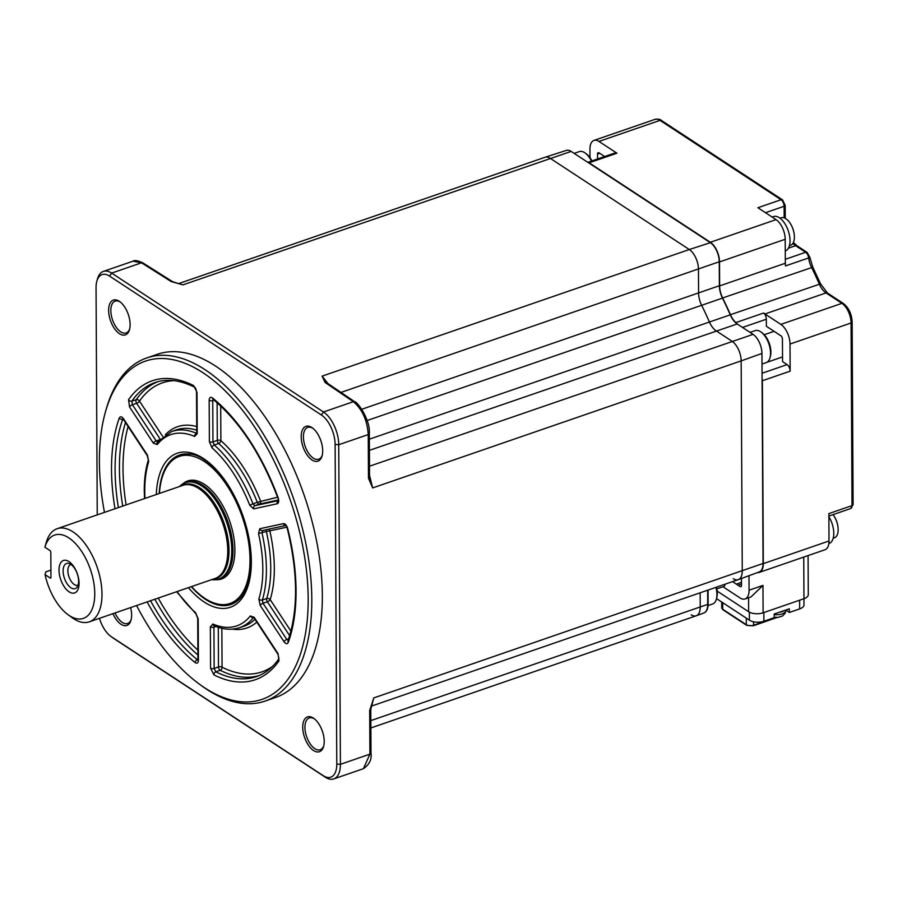 <?xml version="1.0" encoding="UTF-8"?>
<svg xmlns="http://www.w3.org/2000/svg" width="898" height="898" viewBox="0 0 898 898"><rect width="100%" height="100%" fill="white"/><g stroke="black" fill="none" stroke-linecap="round" stroke-linejoin="round"><path stroke-width="1.35" d="M108.624 310.439A18.409 9.429 71 0 1 119.861 301.683A18.409 9.429 71 0 1 130.109 324.526A18.409 9.429 71 0 1 129.503 329.622A18.409 9.429 71 0 1 117.593 332.226A18.409 9.429 71 0 1 108.624 310.439M120.5 302.177A16.826 8.621 -109 0 0 115.258 301.099A16.826 8.621 -109 0 0 110.836 310.607A16.826 8.621 -109 0 0 116.123 327.108A16.826 8.621 -109 0 0 126.225 332.911A16.826 8.621 -109 0 0 129.694 328.848M314.603 718.995A16.826 8.621 -109 0 0 309.361 717.929A16.826 8.621 -109 0 0 304.938 727.425A16.826 8.621 -109 0 0 310.225 743.937A16.826 8.621 -109 0 0 320.328 749.74A16.826 8.621 -109 0 0 323.796 745.666M302.727 727.268A18.409 9.429 71 0 1 313.963 718.501A18.409 9.429 71 0 1 324.212 741.355A18.409 9.429 71 0 1 323.594 746.451A18.409 9.429 71 0 1 311.696 749.055A18.409 9.429 71 0 1 302.727 727.268M130.592 607.587A18.409 9.429 71 0 1 131.636 615.085A18.409 9.429 71 0 1 131.018 620.181A18.409 9.429 71 0 1 112.968 613.671M313.076 428.447A16.826 8.621 -109 0 0 307.834 427.369A16.826 8.621 -109 0 0 303.412 436.866A16.826 8.621 -109 0 0 308.699 453.378A16.826 8.621 -109 0 0 318.801 459.181A16.826 8.621 -109 0 0 322.27 455.106M301.2 436.709A18.409 9.429 71 0 1 312.448 427.942A18.409 9.429 71 0 1 322.685 450.796A18.409 9.429 71 0 1 322.079 455.892A18.409 9.429 71 0 1 310.169 458.496A18.409 9.429 71 0 1 301.2 436.709M105.347 412.249L106.02 409.814A181.497 92.932 71 0 1 146.733 357.943A181.497 92.932 71 0 1 255.29 421.633A181.497 92.932 71 0 1 311.808 598.966A181.497 92.932 71 0 1 265.045 701.102A181.497 92.932 71 0 1 201.017 685.342L198.974 683.838A178.904 91.607 -109 0 0 308.182 598.697A178.904 91.607 -109 0 0 221.02 386.937A178.904 91.607 -109 0 0 105.347 412.249A178.904 91.607 -109 0 0 99.386 461.796A178.904 91.607 -109 0 0 104.471 512.376M265.045 701.102L275.574 697.477A181.497 92.932 -109 0 0 322.337 595.34A181.497 92.932 -109 0 0 265.808 417.997A181.497 92.932 -109 0 0 157.262 354.317L146.733 357.943M136.586 605.521A178.904 91.607 -109 0 0 198.974 683.838M123.284 418.614L122.667 418.625L123.497 419.512A2.593 0.999 146.7 0 1 123.554 418.816C121.713 416.414 120.298 416.178 119.288 418.098A2.593 1.886 19.9 0 0 122.745 419.231A155.522 79.63 -109 0 0 115.101 470.036A155.522 79.63 -109 0 0 118.39 507.583M123.554 418.816L147.384 455.028L148.709 461.516A2.593 1.83 -162.8 0 1 148.338 460.023L148.338 460.023C145.566 469.037 144.208 479.308 144.264 490.836L144.522 498.581M147.384 455.028A2.593 0.999 146.7 0 0 147.317 455.735L123.497 419.512M253.606 617.409L253.584 617.42A103.753 53.128 71 0 1 239.149 627.803C231.302 630.25 222.906 629.543 213.982 625.693L213.982 625.693A2.593 2.021 113.4 0 1 212.905 624.031L210.345 626.86A2.593 1.235 -0.3 0 0 213.937 627.141L214.151 668.46A2.593 1.235 -0.3 0 1 210.57 668.179L213.926 674.903A2.593 1.976 -63.4 0 1 215.823 671.827L214.151 668.46L218.483 666.933L218.281 627.309M215.958 626.49L213.937 627.141L215.206 625.726M253.584 617.42A2.593 2.122 -141.5 0 1 250.318 615.938L254.201 617.364L278.021 653.587L278.997 660.827A158.115 80.966 71 0 1 213.926 674.903M259.41 675.453A155.433 79.585 71 0 1 220.167 670.29A2.593 1.976 116.6 0 0 222.064 667.203A152.84 78.261 -109 0 0 272.532 666.395M278.997 660.827A2.593 2.088 34.6 0 1 278.952 658.649L278.975 658.627C272.913 667.326 265.696 673.208 257.322 676.284A155.522 79.63 -109 0 1 215.823 671.827L220.167 670.29A2.593 1.268 70.6 0 1 218.483 666.933A2.593 1.235 179.7 0 1 222.064 667.203L221.862 628.297M278.952 658.649L277.965 654.283A2.593 0.999 -33.3 0 1 278.021 653.587M277.965 654.283L254.134 618.071A2.593 0.999 -33.3 0 1 254.201 617.364M278.178 500.747A2.593 2.223 -102.2 0 0 277.235 503.756C278.829 503.015 279.132 501.005 278.144 497.739L278.627 500.545M214.083 400.149L212.747 400.564L212.961 441.895L214.263 444.993A103.753 53.128 71 0 1 252.989 503.845L249.734 505.204L253.629 508.863A2.593 2.223 -102.2 0 1 254.931 505.675L252.989 503.845L257.288 502.274A103.842 53.173 -109 0 0 218.596 443.489L214.263 444.993A2.593 1.661 131.3 0 0 211.984 447.821L209.38 441.614L209.167 400.295C209.38 397.444 210.48 396.658 212.478 397.937A158.115 80.966 71 0 1 278.144 497.739M278.245 499.984L259.23 504.104A2.593 1.291 69.9 0 1 257.288 502.274L277.561 497.234M278.2 500.646L254.931 505.675L259.23 504.104A2.593 2.223 77.8 0 0 260.532 500.916A106.435 54.497 71 0 0 220.886 440.66A2.593 1.235 -0.3 0 0 217.305 440.379L217.103 402.731M209.38 441.614A2.593 1.235 179.7 0 0 212.961 441.895L217.305 440.379A2.593 1.28 70.8 0 0 218.596 443.489A2.593 1.65 131.3 0 0 220.886 440.66L220.695 406.008M277.819 497.907C261.34 454.5 239.71 421.611 212.949 399.228L212.949 399.228A2.593 1.717 -51 0 1 212.478 397.937M212.747 400.564A2.593 1.235 179.7 0 1 209.167 400.295M174.021 380.662A152.84 78.261 -109 0 0 139.493 401.148A2.593 0.999 -33.3 0 1 136.642 403.348L132.388 404.729L131.86 401.125L136.193 399.722A155.433 79.585 71 0 1 158.104 381.616M160.136 439.055L136.642 403.348A2.593 1.313 72 0 1 136.193 399.722A2.593 2.088 34.6 0 1 139.493 401.148L162.83 436.619M193.654 385.59A2.593 1.976 116.6 0 0 194.597 387.184L194.597 387.184C195.293 387.375 195.944 388.856 196.516 391.607L196.516 391.607A2.593 1.235 179.7 0 0 197.01 392.325L193.654 385.59A158.115 80.966 71 0 0 128.56 399.7L129.537 406.94A2.593 0.999 146.7 0 1 132.388 404.729L156.207 440.94A2.593 0.999 146.7 0 0 153.356 443.152L157.24 444.577A2.593 2.122 38.4 0 1 157.318 442.243L171.518 431.635A103.753 53.128 71 0 1 196.505 433.352L196.718 433.263M196.505 433.352A2.593 2.021 -66.6 0 0 194.664 436.462L197.223 433.644A2.593 1.235 179.7 0 1 196.741 432.926L196.516 391.607M158.115 441.67L156.207 440.94L160.372 439.425M289.65 635.683L267.357 601.806L263.002 603.276L262.339 600.032A2.593 1.83 17.2 0 1 258.86 598.988L260.196 605.465A2.593 0.999 -33.3 0 1 263.002 603.276L286.832 639.488A2.593 0.999 -33.3 0 0 284.015 641.688C285.856 644.079 287.281 644.326 288.28 642.396A2.593 1.886 -160.1 0 1 287.955 640.79L288.426 640.454M262.62 530.494A2.593 2.223 -102.2 0 1 262.441 530.538L285.687 525.51L262.62 530.494L261.992 532.884A103.753 53.128 71 0 1 262.339 600.032L266.695 598.562A103.842 53.173 -109 0 0 266.336 531.481L258.523 533.513L259.791 528.731L283.398 523.624C285.227 523.624 286.653 525.251 287.686 528.507A158.115 80.966 71 0 1 288.28 642.396M266.38 529.685A2.593 1.291 72.2 0 0 266.336 531.481L269.815 530.853A106.435 54.497 71 0 1 270.175 599.617A2.593 0.999 146.7 0 1 267.357 601.806A2.593 1.28 71.4 0 1 266.695 598.562A2.593 1.83 17.2 0 1 270.175 599.617L290.93 631.159M286.844 527.171L269.815 530.853A2.593 2.223 77.8 0 0 268.502 529.236M287.955 640.79C298.304 610.494 298.08 573.036 287.281 528.417L287.686 528.507M285.631 525.476A2.593 2.223 -102.2 0 1 283.398 523.624M262.441 530.538A2.593 2.223 -102.2 0 1 259.791 528.731M150.505 600.728A155.522 79.63 -109 0 0 197.313 659.682L197.919 659.446M176.625 591.726L195.977 613.895A2.593 1.661 -48.7 0 1 195.584 612.683L198.189 618.89L198.413 660.21C198.2 663.05 197.1 663.835 195.102 662.567A158.115 80.966 71 0 1 147.115 601.896M197.313 659.682A2.593 1.717 129 0 0 195.102 662.567M198.189 618.89A2.593 1.235 -0.3 0 1 197.706 618.172L197.919 659.502A2.593 1.235 -0.3 0 0 198.413 660.21M99.465 618.329A23.337 11.943 -109 0 0 110.712 636.278A23.337 11.943 -109 0 0 111.453 636.794L323.28 775.681A23.337 11.943 -109 0 0 336.784 764.063L335.111 444.465A23.337 11.943 -109 0 0 321.383 414.999L109.567 276.113A23.337 11.943 -109 0 0 96.827 281.265A23.337 11.943 -109 0 0 96.052 287.73L97.242 514.88M96.827 281.265L97.512 278.829A25.93 13.279 71 0 1 103.326 271.421A25.93 13.279 71 0 1 111.655 273.104L323.482 411.991A25.93 13.279 71 0 1 338.737 444.735L340.409 764.333A25.93 13.279 71 0 1 333.73 778.925A25.93 13.279 71 0 1 325.39 777.241L113.563 638.355A25.93 13.279 71 0 1 112.755 637.782L110.712 636.278M369.538 475.435L372.67 487.917L368.472 478.252L368.247 434.565C367.226 420.152 362.253 409.207 353.329 401.698L325.076 382.469A2.593 1.875 124.2 0 1 326.546 382.615L322.101 376.139L327.972 383.581M325.076 382.469L322.101 376.139L689.305 249.532A15.558 7.97 71 0 1 698.464 269.187L698.588 293.163A15.558 7.97 -109 0 0 701.596 305.208A207.416 106.211 71 0 1 709.398 321.955A15.558 7.97 -109 0 0 716.121 330.812L732.005 341.229A15.558 7.97 71 0 1 741.164 360.884L742.264 570.904A15.558 7.97 71 0 1 738.246 579.659L371.267 706.176M733.251 578.649A15.558 7.97 -109 0 0 738.324 579.625A15.558 7.97 -109 0 0 742.264 570.904L741.164 360.884L372.67 487.917L369.987 479.824M368.472 478.252A2.593 1.235 -0.3 0 0 369.549 477.242L370.01 479.914M178.657 283.701L179.218 283.813M178.478 283.656L545.108 157.251A15.558 7.97 71 0 1 550.115 158.261L689.305 249.532L550.115 158.261A15.558 7.97 -109 0 0 545.187 157.229L566.391 150.404A15.109 7.734 -109 0 1 571.162 151.403L710.363 242.673A15.109 7.734 -109 0 1 719.253 261.756L719.377 285.721A16.007 8.194 -109 0 0 722.475 298.125A206.967 105.975 71 0 1 730.254 314.839A16.007 8.194 -109 0 0 737.179 323.954L753.063 334.37A15.109 7.734 -109 0 1 761.953 353.453L763.053 563.473A15.109 7.734 -109 0 1 759.237 571.936L738.324 579.625M115.034 612.952A16.826 8.621 -109 0 0 127.74 623.47A16.826 8.621 -109 0 0 131.22 619.395M336.784 764.063L340.409 764.333L369.92 754.152A2.593 1.235 -0.3 0 0 370.997 753.153C371.94 759.349 369.404 764.535 363.387 768.699L369.92 754.152L369.684 710.475A2.593 1.235 179.7 0 0 370.773 709.465L373.77 697.937L371.39 705.716M369.684 710.475L373.77 697.937L763.053 563.473M691.224 614.782A15.558 7.97 -109 0 0 696.298 615.77A15.558 7.97 -109 0 0 700.227 607.037L700.159 592.792L700.227 607.037A15.558 7.97 71 0 1 696.219 615.792L370.863 727.964M571.162 151.403L182.911 284.868L171.159 281.557A2.593 1.83 -57.7 0 1 172.551 281.646L179.398 283.858M171.159 281.557L141.502 262.811L132.983 261.195L103.326 271.421M68.955 561.587A17.163 8.789 71 0 1 79.058 583.273A17.163 8.789 71 0 1 69.112 591.827A17.163 8.789 71 0 1 59.021 570.14A17.163 8.789 71 0 1 68.955 561.587M70.92 587.763A13.279 6.802 -109 0 0 77.138 587.101A13.279 6.802 -109 0 0 77.744 575.337A13.279 6.802 -109 0 0 70.796 564.382A13.279 6.802 -109 0 0 69.011 563.529A13.279 6.802 -109 0 0 63.174 572.396A13.279 6.802 -109 0 0 70.92 587.763M71.009 564.528A10.888 5.579 -109 0 0 70.673 564.629A10.888 5.579 -109 0 0 68.147 573.687A10.888 5.579 -109 0 0 74.276 584.508A10.888 5.579 -109 0 0 77.767 585.215A10.888 5.579 -109 0 0 78.092 585.081M68.832 537.902A44.081 22.573 -109 0 0 44.9 547.23L46.191 542.594A49.267 25.223 71 0 1 57.191 528.686A49.267 25.223 71 0 1 73.019 531.885A49.267 25.223 71 0 1 100.711 580.804A49.267 25.223 71 0 1 89.306 621.831A49.267 25.223 71 0 1 73.479 618.632A49.267 25.223 71 0 1 71.93 617.543L67.855 614.546A44.081 22.573 -109 0 0 69.236 615.512A44.081 22.573 -109 0 0 94.761 593.567A44.081 22.573 -109 0 0 68.832 537.902M44.9 547.23L50.209 550.71L50.816 552.023L50.95 577.582L50.344 578.099L50.905 577.908M50.905 570.107L45.82 571.869L45.046 574.619L50.344 578.099M45.046 574.619A44.081 22.573 -109 0 0 67.855 614.546M761.953 353.453L741.164 360.884A15.558 7.97 -109 0 0 732.005 341.229L716.121 330.812A15.558 7.97 71 0 1 709.398 321.955A207.416 106.211 -109 0 0 701.596 305.208A15.558 7.97 71 0 1 698.588 293.163L698.464 269.187A15.558 7.97 -109 0 0 689.305 249.532L710.363 242.673M716.413 587.18A15.378 7.869 71 0 1 717.042 596.553A15.378 7.869 71 0 1 716.772 597.709L716.368 599.179A16.927 8.666 -109 0 0 716.66 597.9A16.927 8.666 -109 0 0 715.908 587.359M708.084 605.555L712.563 604.017A16.927 8.666 -109 0 0 716.368 599.179M761.111 332.092L762.335 332.99A15.378 7.869 71 0 1 770.641 355.215A15.378 7.869 71 0 1 770.383 356.326L769.979 357.786A16.927 8.666 -109 0 0 770.26 356.562A16.927 8.666 -109 0 0 761.111 332.092A16.927 8.666 -109 0 0 755.139 330.621L750.032 332.383M762.009 364.072L766.174 362.624A16.927 8.666 -109 0 0 769.979 357.786M591.468 161.079A16.927 8.666 -109 0 0 587.157 154.759A16.927 8.666 -109 0 0 585.271 153.087L586.495 153.985A15.378 7.869 71 0 1 588.212 155.511A15.378 7.869 71 0 1 591.95 160.91M585.271 153.087A16.927 8.666 -109 0 0 579.3 151.616L574.181 153.378M782.057 611.617A9.07 4.299 179.7 0 1 779.307 612.268L784.212 610.573A9.07 4.299 179.7 0 1 782.057 611.617M741.501 584.082L738.066 585.26M784.212 610.573L789.342 608.81L789.353 612.458L799.669 608.9A10.372 4.917 -0.3 0 0 803.991 604.882L803.957 598.719L763.109 612.806A10.372 4.917 179.7 0 1 748.64 611.74L717.143 591.086M785.851 610.157L789.353 612.458M779.307 612.268L774.177 614.03L774.199 617.689L763.884 621.248A10.372 4.917 -0.3 0 1 749.403 620.181L716.525 598.618M736.326 584.115L741.49 582.342M723.002 586.753L740.064 597.945A15.558 7.97 -109 0 0 745.071 598.955L751.009 596.912L762.974 585.406L763.109 612.806M745.071 598.955A15.558 7.97 -109 0 0 749.078 590.199L748.999 575.708M757.441 572.598A15.558 7.97 -109 0 0 759.304 572.396L824.993 549.744A15.558 7.97 -109 0 0 829 540.989L828.865 513.6L852.022 505.619A2.593 1.235 -0.3 0 0 853.1 504.609L850.687 508.537A5.186 2.66 -109 0 0 852.022 505.619L851.068 322.988A15.558 7.97 -109 0 0 841.909 303.344L826.025 292.928A15.558 7.97 71 0 1 819.302 284.071A207.416 106.211 -109 0 0 811.5 267.323A15.558 7.97 71 0 1 808.66 257.939L785.503 265.92A15.558 7.97 71 0 1 785.335 263.249L785.2 239.283A15.558 7.97 -109 0 0 776.052 219.628L757.901 207.73L781.058 199.738A2.593 1.852 -56.7 0 1 782.495 199.85L661.444 120.489C660.322 119.254 658.178 118.873 655.012 119.367L593.96 140.414A15.558 7.97 -109 0 0 589.952 149.169L589.997 157.666M736.955 323.808A5.186 2.66 -109 0 0 735.9 322.584A15.558 7.97 71 0 1 730.444 314.704A207.416 106.211 -109 0 0 722.643 297.956A15.558 7.97 71 0 1 719.635 285.901L719.511 261.924A15.558 7.97 -109 0 0 710.363 242.28L589.144 162.796A5.186 2.66 -109 0 0 587.909 162.381M762.054 373.242L787.097 364.61L782.562 361.636L782.439 339.085A2.593 1.325 -109 0 0 780.912 335.807L766.364 326.266L766.32 319.239L742.5 327.444M735.9 322.584L763.693 313.009A5.186 2.66 71 0 1 766.32 319.239M787.097 364.61A5.186 2.66 71 0 1 790.15 371.166L790.004 344.035A15.558 7.97 -109 0 0 780.856 324.391L764.961 313.974A15.558 7.97 -109 0 1 763.693 313.009M759.304 572.396A15.558 7.97 -109 0 0 763.311 563.641L762.357 380.741A5.186 2.66 -109 0 0 762.088 378.709M725.068 584.205A5.186 2.66 71 0 1 723.766 586.495L716.806 588.897M604.646 156.533L599.022 152.84A2.593 1.325 -109 0 0 598.18 152.671A2.593 1.325 -109 0 0 597.518 154.13L597.54 158.98M587.831 162.336L615.265 152.873A5.186 2.66 71 0 1 616.937 153.21L598.955 141.424A15.558 7.97 -109 0 0 593.96 140.414M732.532 581.623L740.008 586.529A2.593 1.325 -109 0 0 741.512 585.238L741.479 578.469M808.077 555.581L808.279 594.701A10.372 4.917 179.7 0 1 803.957 598.719L803.744 557.074M779.98 218.18L781.204 217.765A14.514 7.431 71 0 1 789.903 222.884A14.514 7.431 71 0 1 791.419 225.443A14.514 7.431 71 0 1 794.36 235.826A14.514 7.431 71 0 1 792.395 244.054A14.514 7.431 71 0 1 790.667 245.221L789.443 245.637M785.267 250.924L785.357 250.89A18.151 9.294 -109 0 0 787.512 249.431A18.151 9.294 -109 0 0 787.333 228.384A18.151 9.294 -109 0 0 773.526 216.575L772.123 217.058M833.041 514.621A14.514 7.431 71 0 1 833.658 515.463A14.514 7.431 71 0 1 835.174 518.034A14.514 7.431 71 0 1 838.115 528.406A14.514 7.431 71 0 1 836.139 536.634A14.514 7.431 71 0 1 834.422 537.801L833.198 538.228M828.843 543.559L829.112 543.47A18.151 9.294 -109 0 0 830.055 518.763A18.151 9.294 -109 0 0 828.876 516.676M216.811 579.738A51.86 26.547 -109 0 0 221.525 578.986A51.86 26.547 -109 0 0 234.322 540.966A51.86 26.547 -109 0 0 210.716 489.455A51.86 26.547 -109 0 0 187.727 480.935A51.86 26.547 -109 0 0 183.551 483.247M191.543 586.574A77.778 39.826 -109 0 0 195.495 590.716A77.778 39.826 -109 0 0 229.978 603.49A77.778 39.826 -109 0 0 249.161 546.467A77.778 39.826 -109 0 0 213.769 469.205A77.778 39.826 -109 0 0 179.274 456.42A77.778 39.826 -109 0 0 159.429 493.429M156.308 494.506A81.482 41.723 71 0 1 204.946 459.551A81.482 41.723 71 0 1 251.339 561.43A81.482 41.723 71 0 1 188.423 587.651M191.296 586.663A79.046 40.477 -109 0 0 238.621 599.864C246.591 592.377 250.665 579.322 250.856 560.711C252.147 514.228 215.318 453.535 188.322 453.961A79.046 40.477 -109 0 0 159.193 493.518M179.903 456.206A77.935 39.905 71 0 1 189.669 454.096M233.716 602.21L239.62 598.899A77.935 39.905 71 0 1 230.618 603.276M115 508.751A158.115 80.966 71 0 1 111.52 469.755A158.115 80.966 71 0 1 119.288 418.098M122.723 506.09A155.433 79.585 71 0 1 119.434 468.588A155.433 79.585 71 0 1 125.496 422.554M128.111 426.528A152.84 78.261 -109 0 0 123.015 468.868A152.84 78.261 -109 0 0 126.113 504.923M148.709 461.516A101.16 51.803 -109 0 0 144.758 491.543A101.16 51.803 -109 0 0 144.96 498.424M210.57 668.179L210.345 626.86M212.905 624.031A101.16 51.803 -109 0 0 250.318 615.938M239.149 627.803L243.459 626.411A103.842 53.173 -109 0 0 254.953 619.317M256.806 622.123A106.435 54.497 71 0 1 232.346 629.139M277.235 503.756L253.629 508.863M249.734 505.204A101.16 51.803 -109 0 0 211.984 447.821M197.01 392.325L197.223 433.644M194.664 436.462A101.16 51.803 -109 0 0 157.24 444.577M196.718 430.243A103.842 53.173 -109 0 0 175.772 430.075L171.518 431.635M165.333 434.778A106.435 54.497 71 0 1 196.707 426.561M194.597 387.184C180.386 380.191 167.511 378.541 155.949 382.245A155.522 79.63 -109 0 0 131.86 401.125A2.593 2.088 -145.4 0 1 128.56 399.7M153.356 443.152L129.537 406.94M284.015 641.688L260.196 605.465M258.86 598.988A101.16 51.803 -109 0 0 258.523 533.513M286.832 639.488L288.651 638.804M177.074 591.569A101.16 51.803 -109 0 0 195.584 612.683M158.228 598.068A152.84 78.261 -109 0 0 197.874 650.13M197.897 655.012A155.433 79.585 71 0 1 154.838 599.235M325.39 777.241L323.28 775.681M113.563 638.355L111.453 636.794M321.383 414.999L323.482 411.991L353.329 401.698A2.593 1.875 -55.8 0 1 354.8 401.833C357.067 401.238 370.537 419.703 369.325 433.554L369.549 477.242M109.567 276.113L111.655 273.104L141.502 262.811A2.593 1.83 -57.7 0 1 142.894 262.901L172.551 281.646M369.493 466.208L753.063 334.37M719.253 261.756L340.971 392.426M361.793 409.275L719.377 285.721M722.475 298.125L367.125 420.522M369.359 439.189L730.254 314.839M737.179 323.954L369.415 450.347M335.111 444.465L338.737 444.735L368.247 434.565A2.593 1.235 -0.3 0 0 369.325 433.554M370.829 720.611L707.725 604.365L707.658 590.199M89.306 621.831L215.071 578.469A49.267 25.223 -109 0 0 226.476 537.442A49.267 25.223 -109 0 0 198.784 488.523A49.267 25.223 -109 0 0 182.956 485.324L57.191 528.686M181.172 485.941A49.615 25.402 71 0 1 199.839 487.85A49.615 25.402 71 0 1 228.182 539.911A49.615 25.402 71 0 1 213.286 579.087M211.692 579.637A50.984 26.109 -109 0 0 231.336 542.886A50.984 26.109 -109 0 0 201.769 485.975A50.984 26.109 -109 0 0 179.578 486.491M191.442 480.206L186.324 481.968A51.332 26.289 71 0 1 202.825 485.302A51.332 26.289 71 0 1 231.673 536.286A51.332 26.289 71 0 1 219.786 579.03L211.659 579.648M707.95 603.68L707.725 604.365A15.389 7.88 -109 0 1 703.841 612.997L696.298 615.77M785.851 610.011L785.851 610.382A9.07 4.299 179.7 0 1 782.068 613.906A9.07 4.299 179.7 0 1 774.177 614.569M799.669 608.9L799.624 600.212M763.839 612.559L763.884 621.248M749.403 620.181L749.37 612.167M753.534 621.764L753.557 625.233L776.141 617.442M722.677 602.659L722.71 609.226L746.317 624.705L746.283 618.127M747.158 625.322A1.033 0.741 -56.7 0 1 746.317 624.705A5.186 2.458 -0.3 0 0 753.557 625.233L752.951 625.749M721.734 607.8A5.186 2.458 -0.3 0 0 722.71 609.226A1.033 0.741 123.3 0 0 722.991 609.798L721.734 607.8L721.711 602.019M775.692 617.914L776.287 617.454M748.64 611.74L748.573 597.754M749.078 590.199L762.974 585.406M785.2 239.283L719.511 261.924M710.363 242.28L776.052 219.628M719.635 285.901L785.335 263.249M782.54 356.921L766.881 362.321M764.254 334.718L774.087 331.328M790.15 371.166L762.357 380.741M763.311 563.641L829 540.989M599.785 153.345L597.518 154.13M616.937 153.21L589.144 162.796M784.167 217.855L784.111 206.293A5.186 2.66 -109 0 0 781.058 199.738L660.019 120.377A2.593 1.852 -56.7 0 1 661.444 120.489M598.955 141.424L660.019 120.377A15.558 7.97 -109 0 0 655.012 119.367M765.5 212.703L784.111 206.293A2.593 1.235 -0.3 0 0 785.189 205.283L782.495 199.85M722.643 297.956L812.813 267.189L809.749 257.075A2.593 0.864 -6.9 0 1 808.66 257.939A5.186 2.66 -109 0 0 805.674 252.282L795.628 245.693A2.593 1.852 -56.7 0 1 797.054 245.805L793.405 242.482M788.422 248.174L795.628 245.693A19.442 9.957 71 0 1 792.9 243.403M785.312 259.298L805.674 252.282A2.593 1.852 -56.7 0 1 807.111 252.394L797.054 245.805M730.444 314.704L820.57 283.835L812.813 267.189M764.961 313.974L826.025 292.928A2.593 1.852 -56.7 0 1 827.462 293.04L820.57 283.835M780.856 324.391L841.909 303.344A2.593 1.852 -56.7 0 1 843.345 303.457L827.462 293.04M790.004 344.035L851.068 322.988A2.593 1.235 -0.3 0 0 852.146 321.989C851.674 313.896 848.733 307.722 843.345 303.457M147.317 455.735L148.338 460.023M254.134 618.071L253.315 617.173L253.932 617.162M196.741 432.926L196.617 433.768L197.122 433.397M287.281 528.417L286.058 525.431M197.919 659.502L197.807 660.333L198.301 659.963M197.706 618.172L195.977 613.895M183.012 455.14L189.691 454.107M326.546 382.615L354.8 401.833M370.773 709.465L370.997 753.153M142.894 262.901C137.854 260.555 134.554 259.982 132.983 261.195M363.387 768.699L333.73 778.925M186.324 481.968L179.544 486.503M224.904 577.268L219.786 579.03M708.073 590.065L708.14 603.961C708.062 608.844 706.625 611.852 703.841 612.997M785.851 610.382L785.144 613.255L782.618 615.927L778.151 617.386L774.199 617.207M777.129 617.454L753.287 625.816L746.586 625.277L722.991 609.798M785.189 205.283L785.256 218.337M809.749 257.075L807.111 252.394M853.1 504.609L852.146 321.989M828.876 516.058L850.687 508.537M794.36 235.826A25.93 25.93 0 0 0 789.903 222.884M838.115 528.406A25.93 25.93 0 0 0 833.658 515.463M179.274 456.42L184.685 454.556M229.978 603.49L235.388 601.626"/></g></svg>
